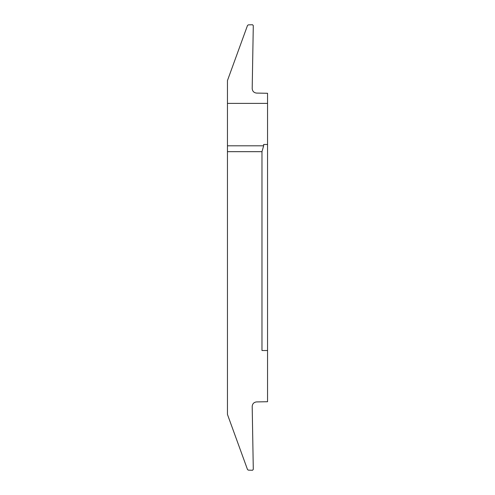 <?xml version="1.0" encoding="UTF-8"?>
<svg xmlns="http://www.w3.org/2000/svg" width="495" height="495" viewBox="0 0 495 495"><rect width="100%" height="100%" fill="white"/><g stroke="black" fill="none" stroke-linecap="round" stroke-linejoin="round"><path stroke-width="0.74" d="M227.453 225.503L227.453 185.959L227.453 225.503M267.548 103.393L227.453 103.393L227.453 80.574L247.512 25.449L248.329 24.861L252.58 24.75L253.292 25.641L252.196 88.556C252.431 91.247 253.892 92.757 256.571 93.085L267.548 93.277L267.548 144.472L263.649 144.472L263.649 145.802L227.453 145.802L227.453 414.426L247.512 469.551L248.329 470.139L252.58 470.25L253.292 469.359L252.196 406.445C252.431 403.753 253.892 402.243 256.571 401.915L267.548 401.723L267.548 144.472M227.453 309.041L227.453 269.497L227.453 309.041M227.453 103.393L227.453 145.802M267.548 350.528L261.979 350.528L261.979 151.674L263.649 145.802M261.979 151.674L227.453 151.674"/></g></svg>
